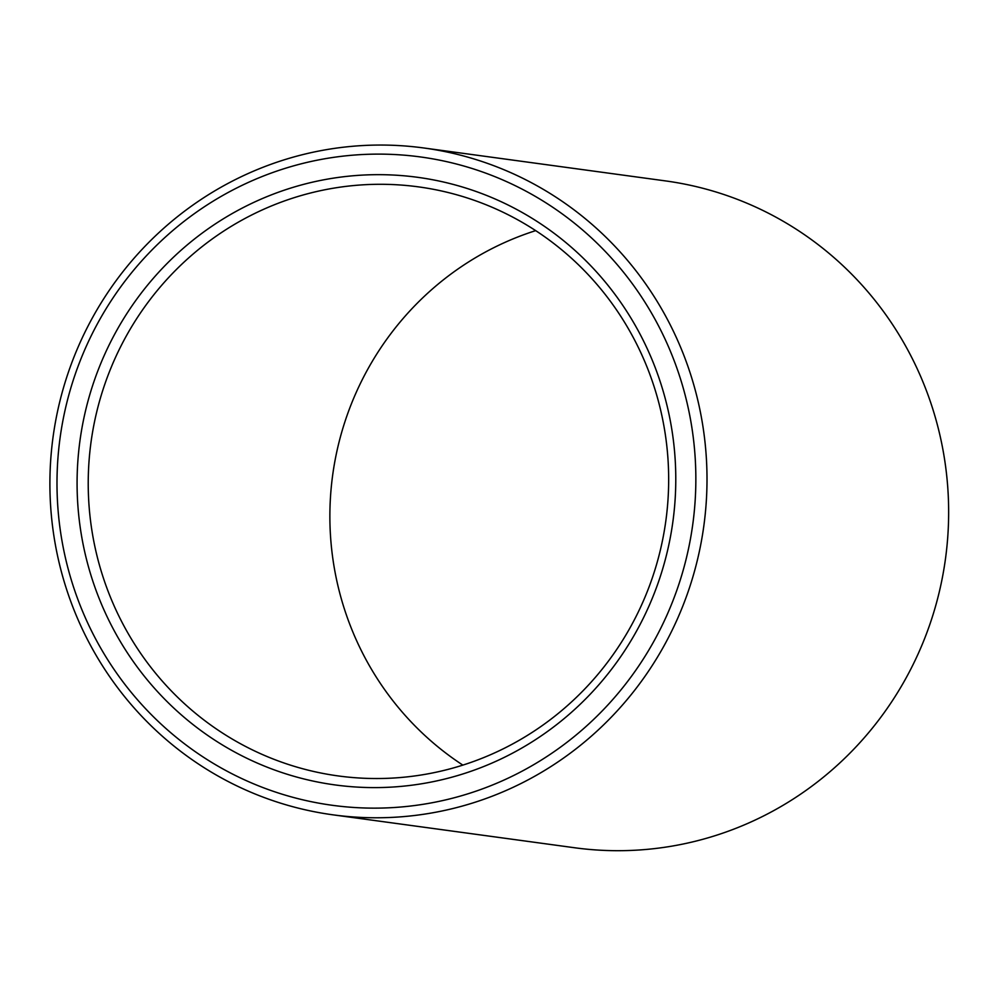 <?xml version="1.0" encoding="UTF-8"?>
<svg xmlns="http://www.w3.org/2000/svg" width="998" height="998" viewBox="0 0 998 998"><rect width="100%" height="100%" fill="white"/><g stroke="black" fill="none" stroke-linecap="round" stroke-linejoin="round"><path stroke-width="1.5" d="M246.843 205.75A306.598 299.213 -82.2 0 0 207.534 735.289A306.598 299.213 -82.2 0 0 674.922 502.381A306.598 299.213 -82.2 0 0 246.843 205.75M252.818 214.42A297.254 290.094 97.8 0 1 418.586 186.888A297.254 290.094 97.8 0 1 665.878 520.582A297.254 290.094 97.8 0 1 338.322 775.945A297.254 290.094 97.8 0 1 91.679 529.052A297.254 290.094 97.8 0 1 252.818 214.42M238.148 187.275A327.157 319.285 97.8 0 1 694.932 503.803A327.157 319.285 97.8 0 1 196.207 752.33A327.157 319.285 97.8 0 1 238.148 187.275M535.689 230.638A297.254 290.094 -82.2 0 0 494.459 247.354A297.254 290.094 -82.2 0 0 330.438 497.74A297.254 290.094 -82.2 0 0 462.86 765.117M236.214 179.166A336.513 328.404 -82.2 0 0 53.805 535.34A336.513 328.404 -82.2 0 0 333.02 814.842A336.513 328.404 -82.2 0 0 703.852 525.759A336.513 328.404 -82.2 0 0 423.888 147.991A336.513 328.404 -82.2 0 0 236.214 179.166M423.888 147.991L665.529 180.912A336.513 328.404 97.8 0 1 945.493 558.68A336.513 328.404 97.8 0 1 574.661 847.764L333.02 814.842"/></g></svg>
